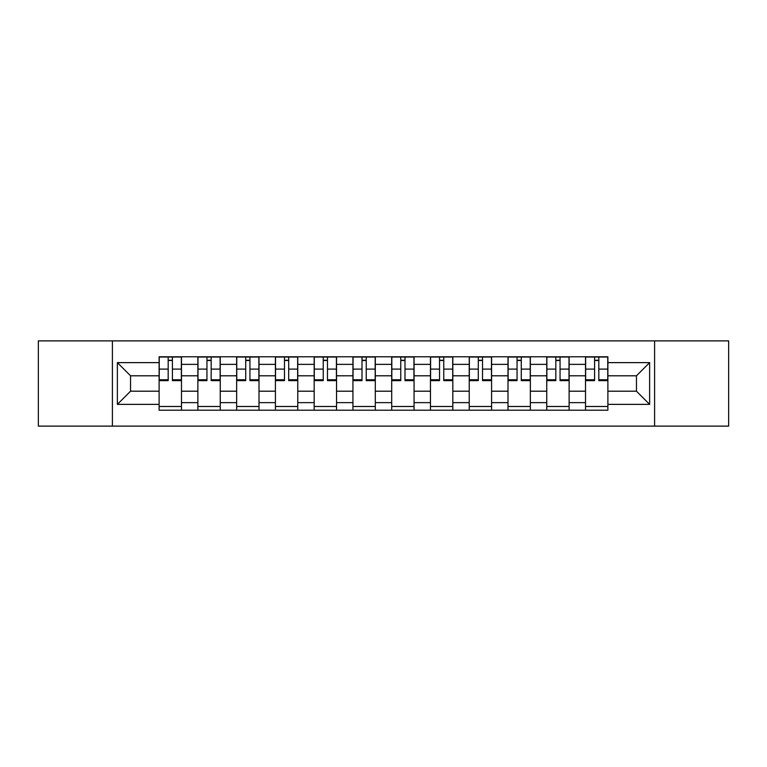 <?xml version="1.0" encoding="UTF-8"?>
<svg xmlns="http://www.w3.org/2000/svg" width="767" height="767" viewBox="0 0 767 767"><rect width="100%" height="100%" fill="white"/><g stroke="black" fill="none" stroke-linecap="round" stroke-linejoin="round"><path stroke-width="1.15" d="M654.596 426.116L728.65 426.116L728.65 340.884L38.35 340.884L38.35 426.116L654.596 426.116L654.596 340.884M197.876 410.211L197.876 364.363L181.482 364.363L181.482 410.211M181.482 364.363L181.482 356.789M197.876 364.363L197.876 356.789M220.244 356.789L220.244 410.211M236.648 410.211L236.648 356.789M259.006 356.789L259.006 410.211M275.411 410.211L275.411 356.789M297.769 356.789L297.769 410.211M314.173 410.211L314.173 356.789M336.54 356.789L336.54 410.211M352.935 410.211L352.935 356.789M375.303 356.789L375.303 410.211M391.697 410.211L391.697 356.789M414.065 356.789L414.065 410.211M430.46 410.211L430.46 356.789M452.827 356.789L452.827 410.211M469.231 410.211L469.231 356.789M491.589 356.789L491.589 410.211M507.994 410.211L507.994 356.789M530.352 356.789L530.352 410.211M546.756 410.211L546.756 356.789M569.124 356.789L569.124 410.211M585.518 410.211L585.518 356.789M585.518 391.199L569.124 391.199M546.756 391.199L530.352 391.199M507.994 391.199L491.589 391.199M469.231 391.199L452.827 391.199M430.46 391.199L414.065 391.199M391.697 391.199L375.303 391.199M352.935 391.199L336.54 391.199M314.173 391.199L297.769 391.199M275.411 391.199L259.006 391.199M236.648 391.199L220.244 391.199M197.876 391.199L181.482 391.199M585.518 375.801L569.124 375.801M546.756 375.801L530.352 375.801M507.994 375.801L491.589 375.801M469.231 375.801L452.827 375.801M430.46 375.801L414.065 375.801M391.697 375.801L375.303 375.801M352.935 375.801L336.54 375.801M314.173 375.801L297.769 375.801M275.411 375.801L259.006 375.801M236.648 375.801L220.244 375.801M197.876 375.801L181.482 375.801M130.543 391.199L159.114 391.199L159.114 375.801L130.543 375.801L130.543 391.199L117.37 404.372L117.37 362.628L159.114 362.628L159.114 375.801M607.886 375.801L607.886 391.199L636.457 391.199L636.457 375.801L607.886 375.801L607.886 356.789L159.114 356.789L159.114 362.628M607.886 362.628L649.63 362.628L649.63 404.372L607.886 404.372L607.886 391.199M159.114 391.199L159.114 410.211L607.886 410.211L607.886 404.372M159.114 404.372L117.37 404.372M112.404 426.116L112.404 340.884M181.482 406.481L159.114 406.481M168.184 360.519L172.412 360.519M220.244 406.481L197.876 406.481M206.946 360.519L211.174 360.519M259.006 406.481L236.648 406.481M245.718 360.519L249.937 360.519M297.769 406.481L275.411 406.481M284.48 360.519L288.699 360.519M336.54 406.481L314.173 406.481M323.243 360.519L327.471 360.519M375.303 406.481L352.935 406.481M362.005 360.519L366.233 360.519M414.065 406.481L391.697 406.481M400.767 360.519L404.995 360.519M452.827 406.481L430.46 406.481M439.529 360.519L443.757 360.519M491.589 406.481L469.231 406.481M478.301 360.519L482.52 360.519M530.352 406.481L507.994 406.481M517.063 360.519L521.282 360.519M569.124 406.481L546.756 406.481M555.826 360.519L560.054 360.519M607.886 406.481L585.518 406.481M594.588 360.519L598.816 360.519M117.37 362.628L130.543 375.801M636.457 391.199L649.63 404.372M636.457 375.801L649.63 362.628M172.412 380.643L172.412 357.038L181.357 357.038L181.357 380.643L172.412 380.643M168.184 360.269L172.412 360.269M168.184 357.038L159.239 357.038L159.239 380.643L168.184 380.643L168.184 357.038L176.017 357.038M211.174 380.643L211.174 357.038L220.119 357.038L220.119 380.643L211.174 380.643M206.946 360.269L211.174 360.269M206.946 357.038L198.001 357.038L198.001 380.643L206.946 380.643L206.946 357.038L214.779 357.038M249.937 380.643L249.937 357.038L258.882 357.038L258.882 380.643L249.937 380.643M245.718 360.269L249.937 360.269M245.718 357.038L236.763 357.038L236.763 380.643L245.718 380.643L245.718 357.038L253.541 357.038M288.699 380.643L288.699 357.038L297.644 357.038L297.644 380.643L288.699 380.643M284.48 360.269L288.699 360.269M284.48 357.038L275.535 357.038L275.535 380.643L284.48 380.643L284.48 357.038L292.304 357.038M327.471 380.643L327.471 357.038L336.416 357.038L336.416 380.643L327.471 380.643M323.243 360.269L327.471 360.269M323.243 357.038L314.297 357.038L314.297 380.643L323.243 380.643L323.243 357.038L331.066 357.038M366.233 380.643L366.233 357.038L375.178 357.038L375.178 380.643L366.233 380.643M362.005 360.269L366.233 360.269M362.005 357.038L353.06 357.038L353.06 380.643L362.005 380.643L362.005 357.038L369.838 357.038M404.995 380.643L404.995 357.038L413.94 357.038L413.94 380.643L404.995 380.643M400.767 360.269L404.995 360.269M400.767 357.038L391.822 357.038L391.822 380.643L400.767 380.643L400.767 357.038L408.6 357.038M443.757 380.643L443.757 357.038L452.703 357.038L452.703 380.643L443.757 380.643M439.529 360.269L443.757 360.269M439.529 357.038L430.584 357.038L430.584 380.643L439.529 380.643L439.529 357.038L447.362 357.038M482.52 380.643L482.52 357.038L491.465 357.038L491.465 380.643L482.52 380.643M478.301 360.269L482.52 360.269M478.301 357.038L469.356 357.038L469.356 380.643L478.301 380.643L478.301 357.038L486.125 357.038M521.282 380.643L521.282 357.038L530.237 357.038L530.237 380.643L521.282 380.643M517.063 360.269L521.282 360.269M517.063 357.038L508.118 357.038L508.118 380.643L517.063 380.643L517.063 357.038L524.887 357.038M560.054 380.643L560.054 357.038L568.999 357.038L568.999 380.643L560.054 380.643M555.826 360.269L560.054 360.269M555.826 357.038L546.881 357.038L546.881 380.643L555.826 380.643L555.826 357.038L563.649 357.038M598.816 380.643L598.816 357.038L607.761 357.038L607.761 380.643L598.816 380.643M594.588 360.269L598.816 360.269M594.588 357.038L585.643 357.038L585.643 380.643L594.588 380.643L594.588 357.038L602.421 357.038M546.756 364.363L530.352 364.363M507.994 364.363L491.589 364.363M469.231 364.363L452.827 364.363M430.46 364.363L414.065 364.363M391.697 364.363L375.303 364.363M352.935 364.363L336.54 364.363M314.173 364.363L297.769 364.363M275.411 364.363L259.006 364.363M236.648 364.363L220.244 364.363M585.518 364.363L569.124 364.363M546.756 402.637L530.352 402.637M507.994 402.637L491.589 402.637M469.231 402.637L452.827 402.637M430.46 402.637L414.065 402.637M391.697 402.637L375.303 402.637M352.935 402.637L336.54 402.637M314.173 402.637L297.769 402.637M275.411 402.637L259.006 402.637M236.648 402.637L220.244 402.637M197.876 402.637L181.482 402.637M585.518 402.637L569.124 402.637M172.412 379.79L181.357 379.79M172.412 369.1L181.357 369.1M159.239 379.79L168.184 379.79M159.239 369.1L168.184 369.1M211.174 379.79L220.119 379.79M211.174 369.1L220.119 369.1M198.001 379.79L206.946 379.79M198.001 369.1L206.946 369.1M249.937 379.79L258.882 379.79M249.937 369.1L258.882 369.1M236.763 379.79L245.718 379.79M236.763 369.1L245.718 369.1M288.699 379.79L297.644 379.79M288.699 369.1L297.644 369.1M275.535 379.79L284.48 379.79M275.535 369.1L284.48 369.1M327.471 379.79L336.416 379.79M327.471 369.1L336.416 369.1M314.297 379.79L323.243 379.79M314.297 369.1L323.243 369.1M366.233 379.79L375.178 379.79M366.233 369.1L375.178 369.1M353.06 379.79L362.005 379.79M353.06 369.1L362.005 369.1M404.995 379.79L413.94 379.79M404.995 369.1L413.94 369.1M391.822 379.79L400.767 379.79M391.822 369.1L400.767 369.1M443.757 379.79L452.703 379.79M443.757 369.1L452.703 369.1M430.584 379.79L439.529 379.79M430.584 369.1L439.529 369.1M482.52 379.79L491.465 379.79M482.52 369.1L491.465 369.1M469.356 379.79L478.301 379.79M469.356 369.1L478.301 369.1M521.282 379.79L530.237 379.79M521.282 369.1L530.237 369.1M508.118 379.79L517.063 379.79M508.118 369.1L517.063 369.1M560.054 379.79L568.999 379.79M560.054 369.1L568.999 369.1M546.881 379.79L555.826 379.79M546.881 369.1L555.826 369.1M598.816 379.79L607.761 379.79M598.816 369.1L607.761 369.1M585.643 379.79L594.588 379.79M585.643 369.1L594.588 369.1"/></g></svg>
